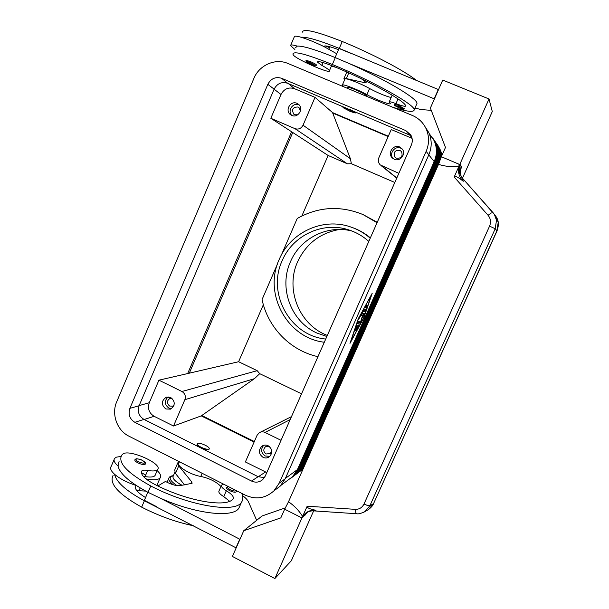 <?xml version="1.0" encoding="UTF-8"?>
<svg xmlns="http://www.w3.org/2000/svg" width="609" height="609" viewBox="0 0 609 609"><rect width="100%" height="100%" fill="white"/><g stroke="black" fill="none" stroke-linecap="round" stroke-linejoin="round"><path stroke-width="0.91" d="M352.329 231.154C327.771 224.356 300.252 238.21 290.447 261.779C278.534 287.768 290.896 321.468 316.802 332.994L326.85 336.503M438.092 145.779L440.749 150.781L441.959 155.356M269.239 446.42L265.364 446.854C263.065 449.442 263.324 451.817 266.141 453.971L270.305 453.553L271.774 450.904M268.127 445.719C272.444 448.955 272.916 452.601 269.528 456.651C267.518 458.143 265.349 458.371 263.019 457.321C258.627 453.949 258.231 450.257 261.847 446.237C263.811 444.89 265.905 444.715 268.127 445.719M263.689 445.316C260.538 449.328 261.055 452.89 265.25 455.996L269.894 456.331M300.435 111.082L299.011 107.595L298.037 106.994C292.716 107.085 291.308 109.506 293.835 114.241L294.703 114.758L297.786 114.758M296.971 103.34L298.532 104.306C304.051 108.592 298.045 118.481 291.787 115.421L290.478 114.652C284.624 110.564 290.531 100.241 296.971 103.34M299.225 105.014L298.943 104.885C293.081 102.038 287.09 110.815 291.741 115.405M172.058 398.415L169.827 398.537C166.668 400.882 166.607 403.386 169.645 406.043L172.697 406.165L174.022 405.236M170.733 397.525C175.415 401.567 175.369 405.442 170.604 409.141L165.823 408.959C161.103 404.802 161.21 400.905 166.158 397.274L170.733 397.525M168.16 396.916C164.194 400.783 164.4 404.498 168.784 408.038L171.532 408.647M396.406 158.226C401.361 158.523 403.059 156.315 401.506 151.588L399.877 150.332C394.792 150.103 393.14 152.379 394.929 157.145L396.406 158.226M399.656 146.982L402.252 149.007C406.409 154.001 400.067 162.101 394.259 159.253L392.029 157.655C387.271 152.859 393.566 144.028 399.656 146.982M402.298 149.076L400.821 148.193C394.876 145.307 388.626 153.788 393.117 158.622M401.864 156.224L400.182 157.975M209.138 449.046L209.039 449.282C207.738 450.051 205.043 449.495 200.947 447.63C198.039 446.085 196.768 444.882 197.149 444.022L197.209 443.877M205.385 445.293C201.32 443.436 198.633 442.888 197.308 443.641C196.935 444.501 198.199 445.704 201.115 447.25C205.203 449.115 207.897 449.67 209.199 448.909C209.565 448.034 208.293 446.831 205.385 445.293M178.993 483.554L181.619 485.373M136.759 490.588L145.718 491.113M223.594 484.155L221.539 485.152C220.854 486.5 222.452 488.365 226.32 490.763C231.846 494.158 234.115 496.868 233.148 498.878L233.011 499.037C226.304 507.944 186.476 501.055 154.336 484.193C144.851 479.024 140.595 474.716 141.562 471.244L141.699 471.031C142.559 470.087 144.561 469.897 147.705 470.445C152.646 471.305 155.874 471.084 157.396 469.775L157.624 469.531C163.037 463.86 128.689 448.62 122.828 454.086L121.716 455.174C117.659 462.764 127.342 473.026 150.773 485.967C188.782 505.957 235.493 513.41 241.491 502.219C243.189 499.814 243.257 496.853 241.697 493.328M143.298 476.329L145.071 476.565C150.02 477.41 153.262 477.151 154.8 475.812L155.417 474.655M156.916 485.495L157.198 484.665M119.128 461.241L118.017 466.037C114.408 462.764 113.282 460.206 114.614 458.364L116.41 457.153L120.947 456.453M157.168 470.59C160.38 473.619 161.377 476.032 160.152 477.821L158.797 478.872C156.216 480.059 151.945 480.067 146 478.887M137.9 462.863C135.518 461.569 134.52 460.518 134.916 459.719L136.013 458.927C135.259 458.189 142.285 459.825 142.354 460.335C146.754 463.411 145.041 462.269 145.269 464.149C143.983 464.941 141.524 464.515 137.9 462.863M236.353 491.646L236.262 491.866C235.203 492.582 233.026 492.179 229.722 490.656C227.21 489.301 226.114 488.205 226.449 487.375L228.306 486.545M350.198 109.666L355.397 112.695M347.861 109.118L355.26 113.023L350.358 111.508L342.981 107.61L347.861 109.118M329.484 47.593L325.092 45.903M366.938 96.481L367.075 96.169C366.055 94.829 362.096 92.659 355.207 89.66C350.129 87.597 347.473 86.851 347.237 87.43L346.932 88.122M344.154 86.958L342.273 85.23C341.306 83.197 357.856 89.493 366.923 94.646C375.464 99.503 391.176 105.464 390.476 103.56L389.174 101.992C389.326 101.429 391.587 101.969 395.964 103.637C402.191 106.012 405.442 106.781 405.716 105.958L405.685 105.859C404.97 100.949 369.145 80.982 334.326 66.67C323.95 62.483 318.271 60.923 317.266 61.996L321.841 65.376C326.287 67.85 328.791 69.593 329.355 70.606L329.408 70.766C330.862 74.534 295.213 58.845 293.249 54.856L292.899 54.087C293.485 50.707 306.632 54.171 332.347 64.493C373.583 81.423 415.269 104.946 414.189 109.826C413.93 112.536 406.66 111.63 392.386 107.115M342.273 85.23L344.892 79.178C343.956 77.061 360.543 83.311 369.587 88.526C377.77 92.911 384.949 95.918 391.123 97.539M323.988 46.596L336.747 53.752L338.497 49.664C329.636 46.307 324.787 45.218 323.965 46.391L323.988 46.596C315.226 42.325 307.591 39.204 301.067 37.24C306.738 36.715 319.481 40.438 339.282 48.408L438.526 89.599M290.767 45.127L294.261 36.921C294.155 35.817 296.423 35.923 301.067 37.24M295.692 47.548L297.276 46.109C292.663 44.754 290.417 44.594 290.546 45.637L294.87 49.474M316.619 65.102C315.279 65.582 317.647 66.739 312.029 64.699C304.112 60.793 306.639 62.088 305.954 60.344L309.981 61.41C313.772 63.062 315.987 64.295 316.619 65.102L316.573 65.209M404.543 108.691C403.082 109.11 405.86 110.374 399.71 108.158C390.978 103.682 395.614 106.164 394.297 104.23L398.651 105.441L404.513 108.775M494.812 214.992L496.091 216.629L498.2 222.414L496.914 230.826L373.614 503.491M373.553 503.613L497.028 230.91L495.208 228.756L496.502 220.268L494.379 214.429L493.001 212.617L491.227 213.005L488.075 215.304C490.671 218.524 491.174 222.133 489.567 226.129L364.007 504.001L367.501 505.493L369.876 505.736L495.208 228.756L489.567 226.129M363.383 512.474L365.05 511.537L369.876 505.736L373.347 503.765L368.559 509.512L367.098 510.357M460.267 164.62L459.719 164.59C457.374 170.969 458.554 176.526 463.274 181.276L462.246 177.965L459.681 173.375L460.556 174.692L460.168 172.933L461.142 166.029L460.267 164.62L459.285 171.601L459.681 173.367L462.246 177.965L493.046 212.663M463.274 181.276L462.604 180.736C457.755 176.892 454.946 175.651 454.177 176.998L488.075 215.304M302.612 516.417C298.874 510.471 294.17 505.592 288.506 501.763L284.669 509.2L301.181 517.543L302.612 516.417L307.164 506.224C306.7 507.617 309.38 508.918 315.211 510.136L316.018 510.289C309.631 509.733 304.949 512.26 301.965 517.871L274.865 578.55L291.33 560.752L313.643 510.89L316.018 510.289M313.521 510.867L356.805 513.745M364.007 504.001C362.165 507.632 359.295 509.413 355.382 509.345L355.869 512.816L356.752 513.745C358.374 514.186 361.137 513.448 365.05 511.53L368.559 509.512C371.406 507.228 373.073 505.264 373.545 503.628M461.706 177.318L460.564 174.692C459.993 171.723 459.985 169.888 460.533 169.173L460.061 171.837M301.965 517.871L304.02 515.199L307.758 512.024M368.803 241.43C362.713 235.965 355.801 232.037 348.059 229.662C322.26 221.379 292.533 235.691 282.157 260.751C266.811 293.355 290.105 335.757 325.724 339.053M339.449 229.464C320.045 233.011 306.106 243.775 297.634 261.756C284.974 289.206 299.225 324.894 327.322 335.422M370.226 238.195C364.281 233.034 357.605 229.243 350.198 226.799C322.618 217.306 290.348 232.455 279.226 259.411C263.187 293.576 287.075 338.041 324.315 342.235M351.69 227.309C358.549 229.646 364.776 233.163 370.371 237.868M356.775 325.335L359.394 324.871L358.899 326.279L356.379 330.702L358.206 326.843L357.414 326.995L355.504 330.885L357.041 327.063L356.242 327.216L354.621 331.068L356.775 325.335M355.983 326.767L357.041 327.063M356.569 326.85L358.206 326.843M357.414 326.995L356.661 326.645M357.757 326.637L358.549 325.016M367.539 305.543L366.687 307.469L365.05 307.606L365.925 305.665L367.539 305.543M365.103 307.187L365.925 307.119L366.74 305.604M358.48 318.728L350.83 341.459L363.603 317.989L371.376 295.152L358.32 318.652M358.259 318.758L372.236 293.211L363.809 317.959L349.977 343.377L358.259 318.758M363.779 309.593L366.26 309.349L365.392 311.268L363.025 311.526L358.473 319.641L363.779 309.593M362.85 311.108L364.639 310.925L365.438 309.433M360.931 321.065L361.449 318.301L363.482 315.317L361.518 315.561L362.393 313.627L364.905 313.331L362.073 318.21L360.65 322.884L357.178 323.47L358.062 321.522L360.931 321.065M357.262 322.976L359.896 322.534L360.68 321.103M362.073 318.21L361.647 318.012M363.154 315.165L364.083 313.422M361.586 315.112L363.482 315.317M285.461 507.83L262.053 515.983L243.752 530.721L280.81 517.878L284.669 509.2M459.719 164.59L489.019 98.978L492.293 111.538L462.467 178.216M302.696 517.437L307.461 512.169M460.107 172.119C461.15 168.723 461.493 166.691 461.142 166.029M305.223 515.039L306.692 512.611M288.506 501.763L438.51 164.361C445.156 166.493 451.992 167.087 459.026 166.135L454.177 176.998M459.026 166.135L458.942 164.179L441.35 156.734L438.51 164.361M489.019 98.978L442.735 80.061L430.38 108.052L445.484 147.447L441.35 156.734M274.865 578.55L232.394 556.451L243.752 530.721M114.081 459.62L111.181 466.425C109.818 468.321 110.937 470.924 114.515 474.228C116.357 482.183 126.307 491.037 144.386 500.796L235.965 547.78L236.376 547.43M414.973 108.052L421.245 109.582L431.263 110.351M434.407 98.917L347.998 63.024C385.55 79.482 417.667 98.688 417.005 103.431L416.51 104.542M438.381 89.31L434.263 98.643M335.117 57.528L339.007 48.492L351.972 53.813M361.365 78.767L365.697 82.169L366.192 82.717L365.172 82.778L346.315 78.584L343.895 78.736L344.664 79.695M389.242 101.832L391.907 95.758L392.767 95.514M331.349 66.267L335.643 67.218M297.276 46.109C302.871 45.766 315.553 49.595 335.315 57.604L347.998 63.024M302.224 32.247C303.069 28.242 316.414 31.325 342.258 41.496C371.642 53.447 403.615 70.309 416.229 80.213M343.012 107.527L346.034 107.907M287.988 63.488L412.422 115.489C418.55 118.138 423.08 122.493 426.018 128.545C429.345 136.043 429.383 143.663 426.14 151.397L279.196 483.165L273.951 490.831C265.44 498.436 255.887 499.882 245.298 495.155L128.948 436.189C116.989 430.426 111.203 414.067 116.722 401.75L253.877 78.416C259.213 65.094 275.42 57.924 287.988 63.488M242.489 495.581C245.572 497.827 247.543 499.875 248.403 501.725L256.671 520.314M240.159 538.866L239.748 539.201L159.984 498.033C195.9 514.133 233.102 518.107 238.873 508.157L240.091 505.394M221.356 485.571L218.996 490.961C218.304 492.331 219.887 494.219 223.754 496.624L229.616 501.253M179.404 461.759L178.901 462.924C175.864 465.832 190.518 474.936 200.78 476.421C209.656 478.408 216.378 481.772 220.945 486.515M157.883 485.967L165.458 481.445L167.406 482.442C172.514 484.909 176.732 485.974 180.051 485.647L192.086 483.302L191.744 481.879L178.742 465.893L177.935 462.513L179.259 461.683M235.965 547.78L239.748 539.201M156.323 506.513L144.371 500.316L147.85 492.232M177.638 463.198L174.692 470.026L175.468 473.475L184.535 484.878M118.017 466.037C119.92 473.84 129.93 482.602 148.033 492.331L159.984 498.033M145.559 497.553C137.718 492.788 134.323 488.821 135.373 485.662L135.632 485.304C126.725 482.351 119.691 478.666 114.515 474.228M135.632 485.304L136.271 485.502M145.703 475.104L141.326 472.576M174.783 472.455L173.215 476.071C172.157 478.415 175.11 481.491 182.076 485.297M113.099 475.363C108.813 483.485 118.329 494.074 141.653 507.145C158.979 515.998 176.26 522.21 193.495 525.773M301.554 393.81L259.731 373.675L254.433 378.669L201.252 415.894L173.527 426.011L154.13 416.305C149.045 413.085 147.431 408.563 149.281 402.732L158.919 380.176L181.916 391.503L257.188 370.675L238.599 361.731L187.679 373.553L291.597 131.742L270.83 118.275L294.923 128.636C298.463 129.74 301.166 128.598 303.038 125.195L350.388 158.713L332.514 112.574L388.314 136.218M291.597 131.742L328.122 155.47L347.404 163.813L351.385 163.714L394.815 182.487M158.919 380.176L187.679 373.553M201.252 415.894L254.098 442.081M281.038 440.315L265.022 432.428C262.981 431.507 261.025 431.629 259.168 432.793L257.051 435.336L245.381 461.949L266.803 472.561M398.849 173.329L380.29 164.948C378.311 162.877 377.839 160.464 378.882 157.716L391.244 129.542L412.057 138.334M301.866 215.967L328.122 155.47M281.495 254.737L297.222 218.479C318.461 206.634 340.416 205.347 363.101 214.612L377.253 222.27M350.388 158.713L351.385 163.714M303.038 125.195L315.02 97.356L332.514 112.574M270.83 118.275L280.993 94.486C284.068 88.823 288.559 86.881 294.452 88.67L315.02 97.356M238.599 361.731L263.354 304.683M317.951 356.661C290.341 350.693 267.793 327.398 262.068 299.537L277.361 264.268M181.916 391.503C185.007 393.429 185.989 396.154 184.862 399.687L173.527 426.011M257.188 370.675L259.731 373.675M363.101 214.612L377.047 222.734M276.471 488.951L278.26 487.619M427.777 131.08L425.714 127.905M437.445 144.881L439.843 148.87L441.845 155.615M441.449 156.513L439.264 148.033L437.155 144.44M301.6 470.209L303.023 469.105M303 469.158L302.254 469.668M436.44 143.419L438.868 147.462L441.114 157.533M440.337 159.832C440.893 155.188 440.2 150.781 438.267 146.602L436.143 142.97M299.308 471.914L303.488 468.062M303.122 468.884L299.978 471.366M435.427 141.958L437.871 146.023C440.246 151.238 440.749 156.673 439.371 162.337M297.009 473.635L299.811 471.275L304.546 464.385L437.384 165.549C440.284 158.652 440.246 151.847 437.262 145.14L435.123 141.494M304.089 466.707L301.196 470.239L297.694 473.071M274.644 490.314L280.087 486.248L285.218 478.758L428.843 154.762C432.009 147.218 431.971 139.781 428.721 132.458L425.143 126.839M411.189 135.738L287.646 83.281C281.716 81.484 277.209 83.441 274.119 89.15L139.096 405.746C137.238 411.615 138.86 416.168 143.968 419.403L258.132 476.702L264.428 477.623M251.509 481.041L134.863 422.319C129.656 419.007 127.997 414.348 129.892 408.35L267.831 84.331C270.99 78.485 275.603 76.475 281.662 78.31L405.769 130.592L410.725 134.893C412.567 138.152 412.757 141.562 411.303 145.109L265.219 476.162L262.715 479.633C259.32 482.397 255.59 482.868 251.509 481.041L258.132 476.702M436.919 145.315C439.576 151.808 439.515 158.34 436.729 164.917L437.011 165.085C439.919 158.157 439.881 151.329 436.881 144.599L437.262 145.14M436.151 164.628L436.729 164.917L303.366 464.994L437.011 165.085L437.384 165.549M300.404 466.54L302.163 466.129L297.382 473.086L293.386 476.322L296.591 473.68L301.386 466.7L435.694 163.623L301.044 466.692L295.441 474.411M434.773 142.194C437.528 148.84 437.483 155.546 434.628 162.306L434.917 162.481C437.886 155.409 437.841 148.444 434.788 141.577L435.146 142.087C438.183 148.931 438.229 155.874 435.268 162.923L299.811 467.849L294.992 474.875L292.168 477.25M434.019 162.002L434.628 162.306L298.669 468.428L434.917 162.481L435.26 162.938M173.382 475.682C171.121 475.895 169.705 476.542 169.112 477.631C168.023 479.344 169.431 481.734 173.337 484.81M173.306 475.857C168.168 477.098 169.393 480.349 176.991 485.609M168.762 478.453L167.125 482.275M140.177 487.954L138.943 490.831M147.705 470.445L145.071 476.565M138.601 461.904C136.249 460.594 135.518 459.643 136.401 459.057C137.763 458.714 139.727 459.148 142.278 460.351C146.267 463.518 145.041 464.035 138.601 461.904M235.896 490.39C235.508 491.41 233.65 491.189 230.324 489.712C227.994 488.433 227.127 487.466 227.728 486.827L228.52 486.652M366.923 94.646L369.587 88.526M312.006 64.683C316.87 66.282 316.14 65.551 309.821 62.491C307.24 61.463 306.152 61.227 306.571 61.783L312.006 64.683M399.694 108.143C404.741 109.864 404.315 109.3 398.408 106.438L394.799 105.524L399.694 108.143M358.899 326.279L358.145 325.929M366.687 307.469L365.925 307.119M365.392 311.268L364.639 310.925M360.65 322.884L359.896 322.534M361.525 321.141L360.97 320.882M364.228 315.043L363.474 314.701M428.797 154.869L434.194 161.583L297.443 469.547M285.37 478.408L297.413 469.6L292.548 476.695L287.402 480.531M355.382 509.345L307.164 506.224M365.507 82.017L365.172 82.778M348.767 72.913L346.315 78.584M395.964 103.637L398.027 98.924M321.841 65.376L323.044 62.567M332.347 64.493L335.315 57.604M328.837 49.093L329.857 46.726M339.282 48.408L342.258 41.496M190.922 483.782L191.744 481.879M175.468 473.475L178.742 465.893M202.15 473.284L200.78 476.421M226.32 490.763L223.754 496.624M150.773 485.967L148.033 492.331M144.386 500.796L141.653 507.145M332.689 113.046L388.161 136.561M189.346 373.051L292.739 132.526M254.334 441.54L201.785 415.513M265.022 432.428L290.173 419.616M382.056 166.105L396.809 177.957M258.254 476.763L265.501 472.021M144.166 419.502L154.13 416.305M294.923 128.636L347.404 163.813M184.862 399.687L254.433 378.669M139.164 405.594L149.281 402.732M274.096 89.196L280.993 94.486M431.286 136.53L432.207 137.718M298.014 468.268L298.669 468.428L292.99 476.238M290.935 478.149L294.177 475.477L299.826 467.834L294.992 474.875L290.935 478.149M429.276 133.714L434.065 140.542C437.14 147.454 437.186 154.465 434.194 161.583L434.187 161.606M432.999 138.997L430.67 135.64M299.841 467.796L435.275 162.93C438.236 155.881 438.191 148.939 435.146 142.087L432.976 138.388M435.861 143.77C438.564 150.339 438.51 156.955 435.694 163.623L435.1 163.326M294.589 475.439L297.382 473.086L302.178 466.113L436.326 164.232L435.975 163.798C438.914 156.795 438.868 149.898 435.846 143.1L436.196 143.61C439.211 150.385 439.249 157.251 436.318 164.224L302.186 466.075M434.057 139.941L436.196 143.61C439.211 150.385 439.256 157.259 436.326 164.232M302.742 464.842L303.366 464.994L297.847 472.614M299.811 471.275L295.784 474.525L298.958 471.914L304.546 464.385M437.704 166.166L437.224 165.914M305.596 463.32L305.079 463.19M409.362 134.627L411.92 137.741M288.308 83.562L294.452 88.67M134.863 422.319L143.968 419.403M405.769 130.592L408.951 134.444M281.662 78.31L287.646 83.281M267.831 84.331L274.119 89.15M129.892 408.35L139.096 405.746M279.196 483.165L285.218 478.758M426.14 151.397L428.843 154.762M156.856 485.464L160.152 477.821M355.435 112.619L355.26 113.023M329.408 70.766L331.639 65.582M496.091 216.629L494.379 214.429M494.371 214.421L462.246 177.965M350.388 230.423L348.059 229.662M303.899 515.298C303.777 514.788 307.614 510.593 313.696 510.875M306.533 512.824L304.02 515.199M307.096 512.367L306.517 512.847M496.746 217.771C498.779 221.181 498.87 225.558 497.02 230.91M344.016 78.462L346.795 72.029M414.189 109.826L417.005 103.431M236.262 491.866L236.277 490.588M141.699 471.031L141.372 471.777M157.624 469.531L155.029 475.56M241.491 502.219L238.873 508.157M135.51 485.434L135.175 486.226M392.95 158.5L392.029 157.655M395.538 157.716L394.929 157.145M167.094 397.015L166.158 397.274M170.444 398.362L169.827 398.537M263.21 445.476L261.847 446.237M266.24 446.359L265.364 446.854M381.036 165.541L396.733 178.132M291.49 416.625L260.5 432.131M280.955 485.343L292.548 476.695L297.428 469.585L434.202 161.591C437.193 154.473 437.148 147.454 434.065 140.542L429.185 133.5M437.871 146.023L438.267 146.602M438.868 147.462L439.264 148.033M301.196 470.239L302.11 469.562M273.951 490.831L280.087 486.248M426.018 128.545L428.721 132.458"/></g></svg>
